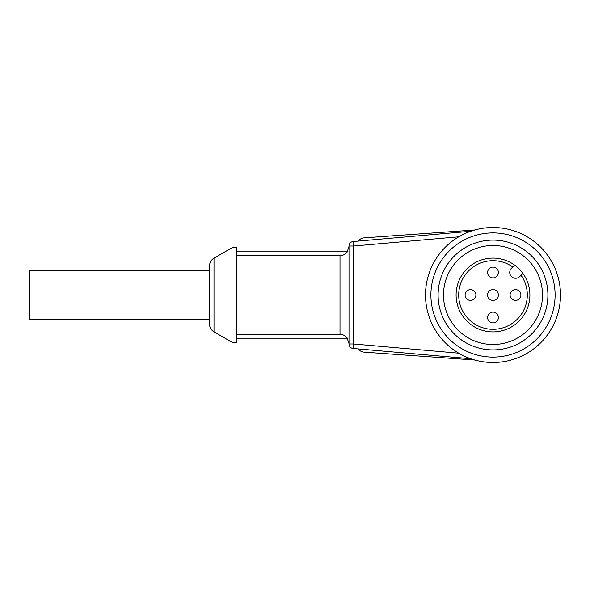 <?xml version="1.0" encoding="UTF-8"?>
<svg xmlns="http://www.w3.org/2000/svg" width="590" height="590" viewBox="0 0 590 590"><rect width="100%" height="100%" fill="white"/><g stroke="black" fill="none" stroke-linecap="round" stroke-linejoin="round"><path stroke-width="0.89" d="M542.498 295A49.501 49.501 0 0 0 492.997 245.499A49.501 49.501 0 0 0 443.503 295A49.501 49.501 0 0 0 492.997 344.501A49.501 49.501 0 0 0 542.498 295M547.904 295A54.9 54.9 0 0 0 492.997 240.101A54.9 54.9 0 0 0 438.097 295A54.9 54.9 0 0 0 492.997 349.9A54.9 54.9 0 0 0 547.904 295M555.101 295A62.098 62.098 0 0 0 492.997 232.903A62.098 62.098 0 0 0 430.899 295A62.098 62.098 0 0 0 492.997 357.098A62.098 62.098 0 0 0 555.101 295M560.5 295A67.503 67.503 0 0 0 492.997 227.497A67.503 67.503 0 0 0 425.501 295A67.503 67.503 0 0 0 492.997 362.503A67.503 67.503 0 0 0 560.5 295M514.627 265.102A36.897 36.897 0 0 0 456.1 295A36.897 36.897 0 0 0 492.997 331.897A36.897 36.897 0 0 0 522.902 273.377L519.731 276.548A5.848 5.848 0 0 1 511.456 276.548A5.848 5.848 0 0 1 511.456 268.273L514.627 265.102A36.897 36.897 0 0 1 522.902 273.377M512.762 266.96A34.301 34.301 0 0 0 458.696 295A34.301 34.301 0 0 0 492.997 329.301A34.301 34.301 0 0 0 521.036 275.235M498.402 272.499A5.399 5.399 0 0 1 492.997 277.897A5.399 5.399 0 0 1 487.598 272.499A5.399 5.399 0 0 1 492.997 267.1A5.399 5.399 0 0 1 498.402 272.499M475.901 295A5.399 5.399 0 0 1 470.503 300.399A5.399 5.399 0 0 1 465.097 295A5.399 5.399 0 0 1 470.503 289.602A5.399 5.399 0 0 1 475.901 295M498.402 295A5.399 5.399 0 0 1 492.997 300.399A5.399 5.399 0 0 1 487.598 295A5.399 5.399 0 0 1 492.997 289.602A5.399 5.399 0 0 1 498.402 295M498.402 317.501A5.399 5.399 0 0 1 492.997 322.9A5.399 5.399 0 0 1 487.598 317.501A5.399 5.399 0 0 1 492.997 312.103A5.399 5.399 0 0 1 498.402 317.501M520.904 295A5.399 5.399 0 0 1 515.498 300.399A5.399 5.399 0 0 1 510.099 295A5.399 5.399 0 0 1 515.498 289.602A5.399 5.399 0 0 1 520.904 295M214 258.14L214 331.86C211.109 330.061 209.612 327.465 209.502 324.065L209.502 265.935C209.612 262.535 211.109 259.939 214 258.14L232.003 247.748L232.003 342.252L236.502 342.252L236.502 247.748L232.003 247.748M358.403 240.639L357.975 241.118L358.403 240.639M458.777 353.181L353.499 343.977L353.108 348.461L470.813 358.75M350.18 242.984A4.499 4.499 0 0 0 349 246.023L353.499 246.023L353.108 241.539A4.499 4.499 0 0 0 349 246.023L349 343.977A4.499 4.499 0 0 0 353.108 348.461A4.499 4.499 0 0 1 350.18 347.016M470.813 231.251L353.108 241.539M236.502 251.797L347.37 251.797C345.548 254.283 343.092 255.573 340.002 255.654L236.502 255.654M209.502 319.751L29.5 319.751L29.5 270.25L209.502 270.25L209.502 295M236.502 334.346L340.002 334.346C343.078 334.427 345.534 335.71 347.37 338.203L236.502 338.203M474.898 360.025L364.288 352.149A8.998 8.998 0 0 1 357.975 348.882M357.975 241.118A8.998 8.998 0 0 1 364.288 237.851L474.898 229.975M458.777 236.819L353.499 246.023L353.499 343.977L349 343.977M340.002 334.346L340.002 255.654M347.2 251.797L349 246.399M347.2 338.203L349 343.601M214 331.86L232.003 342.252"/></g></svg>
